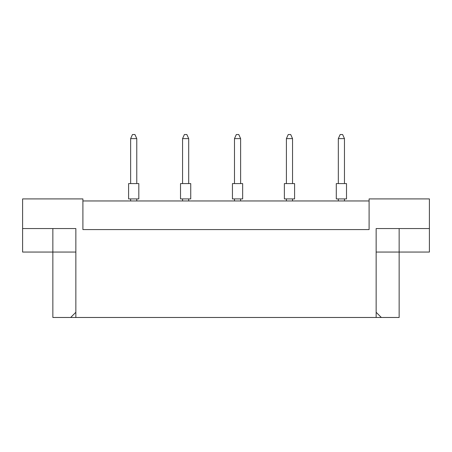 <?xml version="1.0" encoding="UTF-8"?>
<svg xmlns="http://www.w3.org/2000/svg" width="452" height="452" viewBox="0 0 452 452"><rect width="100%" height="100%" fill="white"/><g stroke="black" fill="none" stroke-linecap="round" stroke-linejoin="round"><path stroke-width="0.68" d="M369.098 200.959L82.902 200.959M376.149 312.287L381.341 317.479L376.149 317.479L376.149 228.554L429.4 228.554L429.4 198.914L369.098 198.914L369.098 229.576L82.902 229.576L82.902 198.914L22.6 198.914L22.6 228.554L75.851 228.554L75.851 317.479L70.659 317.479L75.851 312.287M376.149 317.479L75.851 317.479M376.149 252.063L399.144 252.063L399.144 317.479L381.341 317.479M22.6 228.554L22.6 252.063L75.851 252.063M52.856 228.554L52.856 317.479L70.659 317.479M399.144 228.554L399.144 252.063L429.4 252.063L429.4 228.554M336.288 183.58L346.509 183.58L346.509 198.914L336.288 198.914L336.288 183.58M344.464 183.58L344.464 138.611L338.328 138.611L338.328 183.58M338.328 138.611L340.17 134.521L342.622 134.521L344.464 138.611M338.328 198.914L338.328 200.959M344.464 200.959L344.464 198.914M284.364 183.58L294.585 183.58L294.585 198.914L284.364 198.914L284.364 183.58M292.54 183.58L292.54 138.611L286.404 138.611L286.404 183.58M286.404 138.611L288.246 134.521L290.698 134.521L292.54 138.611M286.404 198.914L286.404 200.959M292.54 200.959L292.54 198.914M232.441 183.58L242.662 183.58L242.662 198.914L232.441 198.914L232.441 183.58M240.617 183.58L240.617 138.611L234.486 138.611L234.486 183.58M234.486 138.611L236.323 134.521L238.775 134.521L240.617 138.611M234.486 198.914L234.486 200.959M240.617 200.959L240.617 198.914M180.517 183.58L190.738 183.58L190.738 198.914L180.517 198.914L180.517 183.58M188.693 183.58L188.693 138.611L182.563 138.611L182.563 183.58M182.563 138.611L184.399 134.521L186.851 134.521L188.693 138.611M182.563 198.914L182.563 200.959M188.693 200.959L188.693 198.914M128.594 183.58L138.815 183.58L138.815 198.914L128.594 198.914L128.594 183.58M136.77 183.58L136.77 138.611L130.639 138.611L130.639 183.58M130.639 138.611L132.476 134.521L134.928 134.521L136.77 138.611M130.639 198.914L130.639 200.959M136.77 200.959L136.77 198.914"/></g></svg>
